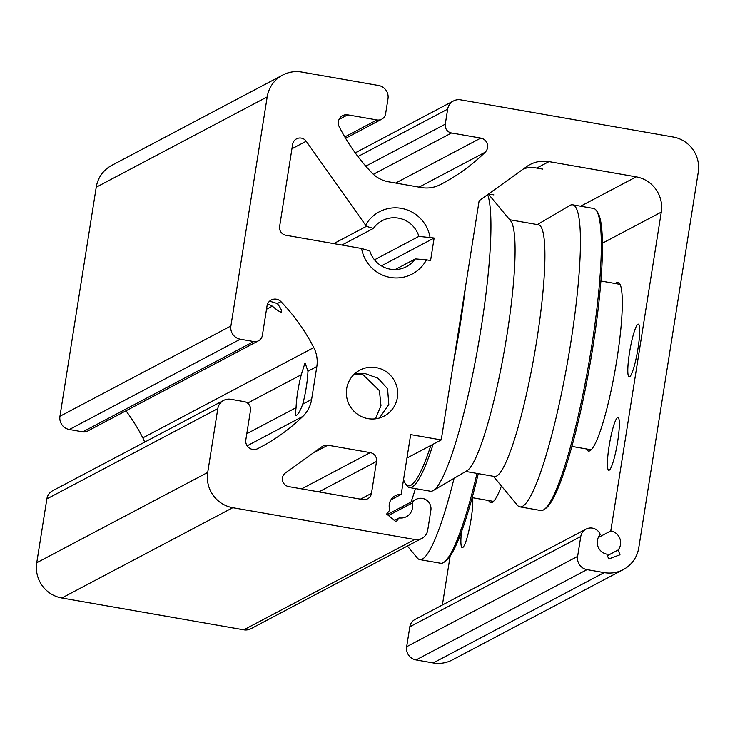 <?xml version="1.0" encoding="UTF-8"?>
<svg xmlns="http://www.w3.org/2000/svg" width="735" height="735" viewBox="0 0 735 735"><rect width="100%" height="100%" fill="white"/><g stroke="black" fill="none" stroke-linecap="round" stroke-linejoin="round"><path stroke-width="1.1" d="M523.834 168.637A30.604 30.098 -117.8 0 1 536.789 168.058L542.706 169.087M493.865 194.894L488.554 193.966L493.865 194.894M357.954 156.537L447.661 109.157A11.475 11.282 62.2 0 1 460.625 99.85L673.177 137.004A30.604 30.098 -117.8 0 1 698.25 172.256L638.77 547.786A30.604 30.098 -117.8 0 1 623.234 569.634A30.604 30.098 -117.8 0 1 604.179 572.62L587.026 569.625A11.475 11.282 -117.8 0 1 577.627 556.395L580.779 536.495A10.327 10.161 -117.8 0 1 600.284 534.501A11.861 11.659 62.2 0 0 606.88 554.181L608.699 558.986L619.982 554.787L618.163 549.973A11.861 11.659 62.2 0 0 610.785 530.936L661.279 212.103A30.604 30.098 62.2 0 0 636.207 176.85L548.999 161.608A30.604 30.098 62.2 0 0 529.953 164.594A30.604 30.098 62.2 0 0 526.517 166.716L479.137 200.719L441.248 439.934L410.672 434.596L401.2 494.398A11.861 11.659 62.2 0 0 389.862 510.062L386.656 514.004L396.036 521.813L399.243 517.881A11.861 11.659 62.2 0 0 412.105 503.052A10.327 10.161 -117.8 0 1 430.875 510.292L427.724 530.192A11.475 11.282 -117.8 0 1 414.751 539.508L232.784 507.701A30.604 30.098 -117.8 0 1 207.711 472.44L217.817 408.605A11.475 11.282 -117.8 0 1 230.79 399.289L244.213 401.641A7.653 7.525 62.2 0 1 250.479 410.452L245.821 439.861A8.296 8.159 -117.8 0 0 257.663 448.672A191.256 188.114 -117.8 0 0 260.365 447.275A191.256 188.114 -117.8 0 0 302.884 416.368A30.604 30.098 -117.8 0 0 311.622 399.472L316.84 366.526A30.604 30.098 -117.8 0 0 313.781 347.572A191.256 188.114 -117.8 0 0 280.954 301.626A8.296 8.159 -117.8 0 0 267.035 305.935L262.377 335.344A7.653 7.525 62.2 0 1 258.49 340.801L87.538 431.105A7.653 7.525 -117.8 0 1 82.77 431.849L69.347 429.506L240.308 339.202A11.475 11.282 -117.8 0 1 230.9 325.982L267.191 96.91A30.604 30.098 -117.8 0 1 282.727 75.062A30.604 30.098 -117.8 0 1 301.773 72.076L378.589 85.508A11.475 11.282 62.2 0 1 387.997 98.729L385.618 113.75A7.653 7.525 62.2 0 1 381.731 119.208L345.606 138.29M415.321 258.904A26.01 25.587 -117.8 0 1 369.815 250.957L361.602 248.485A35.188 34.609 62.2 0 0 390.349 277.435A35.188 34.609 62.2 0 0 426.465 259.822L415.321 258.904L395.118 269.58M361.602 248.485L285.897 235.255A7.653 7.525 -117.8 0 1 279.631 226.435L292.64 144.308A7.653 7.525 -117.8 0 1 306.21 141.221L366.425 226.334L373.38 228.42A26.01 25.587 -117.8 0 1 418.895 236.376L434.146 238.011L430.581 260.548L426.465 259.822M447.661 109.157L445.281 124.178A7.653 7.525 62.2 0 0 451.547 132.989L480.754 138.097A8.296 8.159 -117.8 0 1 485.21 152.2A191.256 188.114 -117.8 0 1 442.057 183.722A191.256 188.114 -117.8 0 1 440.136 184.715A30.604 30.098 -117.8 0 1 421.394 187.544L388.686 181.821A30.604 30.098 -117.8 0 1 371.818 172.771A191.256 188.114 -117.8 0 1 339.202 126.686A8.296 8.159 -117.8 0 1 347.765 114.853L376.963 119.952A7.653 7.525 62.2 0 0 381.731 119.208M240.308 339.202L253.731 341.554A7.653 7.525 62.2 0 0 258.49 340.801M346.672 388.668A26.01 25.587 -117.8 0 1 394.649 381.153A26.01 25.587 -117.8 0 1 357.146 414.016A26.01 25.587 -117.8 0 1 346.672 388.668M430.03 237.295A35.188 34.609 62.2 0 0 401.87 208.446A35.188 34.609 62.2 0 0 365.736 224.928M288.736 486.607A7.653 7.525 -117.8 0 1 285.492 472.862L322.242 446.485A7.653 7.525 -117.8 0 1 327.865 445.199L370.265 452.613A7.653 7.525 -117.8 0 1 376.531 461.433L371.478 493.35A7.653 7.525 -117.8 0 1 362.833 499.561L288.736 486.607M374.501 259.822L418.895 236.376M381.41 265.868L434.146 238.011M341.913 245.049L373.38 228.42M472.633 497.733A26.772 3.84 99.9 0 1 469.821 526.288A26.772 3.84 99.9 0 1 462.683 547.566A26.772 3.84 99.9 0 1 462.241 547.658A26.772 3.84 99.9 0 1 461.47 531.828M609.223 470.161A26.772 3.84 99.9 0 1 608.773 470.253A26.772 3.84 99.9 0 1 609.591 443.214A26.772 3.84 99.9 0 1 617.997 417.498A26.772 3.84 99.9 0 1 617.418 443.076A26.772 3.84 99.9 0 1 609.223 470.161M629.601 376.807A26.772 3.84 99.9 0 1 629.151 376.899A26.772 3.84 99.9 0 1 629.978 349.86A26.772 3.84 99.9 0 1 638.375 324.144A26.772 3.84 99.9 0 1 637.796 349.722A26.772 3.84 99.9 0 1 629.601 376.807M406.96 458.052L441.248 439.934M493.598 501.288A84.148 12.082 99.9 0 1 492.551 501.408A84.148 12.082 99.9 0 1 491.779 501.077M488.674 500.535A85.683 12.302 -80.1 0 0 492.22 502.372A85.683 12.302 -80.1 0 0 492.707 502.069A85.683 12.302 -80.1 0 0 501.417 485.982M450.142 556.129L442.396 604.988M598.29 537.533L610.785 530.936M586.365 448.929A85.683 12.302 -80.1 0 0 589.911 450.766A85.683 12.302 -80.1 0 0 590.398 450.463A85.683 12.302 -80.1 0 0 615.351 368.768A85.683 12.302 -80.1 0 0 619.587 283.444A85.683 12.302 -80.1 0 0 615.278 283.517M591.289 449.691A84.148 12.082 99.9 0 1 590.233 449.802A84.148 12.082 99.9 0 1 589.47 449.48M618.383 284.059A84.148 12.082 99.9 0 1 619.219 284.013A84.148 12.082 99.9 0 1 620.165 284.482M144.63 442.148A30.604 30.098 62.2 0 0 142.829 437.867A191.256 188.114 62.2 0 0 125.979 410.801M296.214 415.45C295.369 416.093 295.323 413.502 296.076 407.686A26.772 3.84 99.9 0 1 301.295 374.74L305.043 362.805L307.956 371.221A26.772 3.84 99.9 0 1 302.737 404.167C300.238 410.902 298.061 414.669 296.214 415.45L295.828 415.551M375.466 418.831L380.978 405.692L379.435 390.643L362.842 374.556L353.507 374.896M355.079 373.398L364.872 373.481L377.955 378.213L387.575 388.751L388.815 404.553L379.462 418.013M269.626 301.148L277.325 303.546C280.798 308.158 282.185 311.006 281.477 312.099L280.926 312.145M281.477 312.099C280.007 312.154 276.976 310.179 272.373 306.164L267.641 303.886M223.642 400.41L52.69 490.714A11.475 11.282 62.2 0 0 46.865 498.9L36.75 562.744A30.604 30.098 62.2 0 0 61.823 597.996L243.79 629.812A11.475 11.282 62.2 0 0 250.938 628.691L421.899 538.387M282.727 75.062L111.766 165.366A30.604 30.098 62.2 0 0 96.23 187.214L59.948 416.286A11.475 11.282 62.2 0 0 69.347 429.506M586.025 529.126L415.064 619.421A10.327 10.161 62.2 0 0 409.818 626.799L406.666 646.699A11.475 11.282 62.2 0 0 416.074 659.92L433.227 662.924A30.604 30.098 62.2 0 0 452.273 659.938L623.234 569.634M333.718 243.616L366.425 226.334M607.432 555.642L618.163 549.973M390.928 499.828L401.2 494.398M394.392 520.444L399.243 517.881M388.484 515.529L412.105 503.052M544.194 509.456L545.912 508.225A151.777 21.793 -80.1 0 0 590.132 363.503A151.777 21.793 -80.1 0 0 597.629 212.36L596.434 210.614A153.312 22.013 99.9 0 1 600.954 261.054A153.312 22.013 99.9 0 1 578.638 414.163A153.312 22.013 99.9 0 1 544.194 509.456A153.312 22.013 99.9 0 1 540.767 510.503L519.884 506.856A153.312 22.013 99.9 0 1 517.449 505.285L493.36 476.28M430.866 445.428A151.777 21.793 99.9 0 1 405.444 483.667A151.777 21.793 99.9 0 1 403.552 479.542M537.349 224.579L569.864 205.469A153.312 22.013 99.9 0 1 572.684 204.817L593.568 208.464A153.312 22.013 99.9 0 1 596.434 210.614M572.684 204.817A153.312 22.013 99.9 0 1 580.071 257.406A153.312 22.013 99.9 0 1 555.384 420.613A153.312 22.013 99.9 0 1 519.884 506.856M405.444 483.667L406.639 485.412A153.312 22.013 -80.1 0 0 409.505 487.562A153.312 22.013 -80.1 0 0 433.154 444.216M453.688 361.418A153.312 22.013 -80.1 0 0 465.531 286.622M487.663 194.61A153.312 22.013 99.9 0 1 490.576 241.76A153.312 22.013 99.9 0 1 467.873 396.56A153.312 22.013 99.9 0 1 433.218 490.557A153.312 22.013 99.9 0 1 430.388 491.21L409.505 487.562M488.389 194.077L510.65 220.868A127.761 18.347 99.9 0 1 514.776 263.387A127.761 18.347 99.9 0 1 495.859 392.38A127.761 18.347 99.9 0 1 466.973 470.712L433.218 490.557M509.722 219.747L538.452 224.772A127.761 18.347 99.9 0 1 544.607 268.597A127.761 18.347 99.9 0 1 524.037 404.599A127.761 18.347 99.9 0 1 494.453 476.473L465.724 471.447M477.015 473.423A153.312 22.013 99.9 0 1 444.087 562.201L445.805 560.97A151.777 21.793 -80.1 0 0 478.274 473.643M444.087 562.201A153.312 22.013 99.9 0 1 443.223 562.744A153.312 22.013 99.9 0 1 440.66 563.249L419.777 559.601A153.312 22.013 99.9 0 1 417.342 558.03L407.392 546.05M454.074 478.301A153.312 22.013 99.9 0 1 422.34 559.096A153.312 22.013 99.9 0 1 419.777 559.601M415.468 488.6A127.761 18.347 99.9 0 1 411.03 502.014M580.632 206.204L636.207 176.85M536.789 168.058L548.999 161.608M602.461 243.175L661.279 212.103M142.829 437.867L313.781 347.572M307.956 371.221L316.84 366.526M247.566 403.12L301.295 374.74M246.795 433.714L296.076 407.686M302.737 404.167L311.622 399.472M247.135 445.823L302.884 416.368M266.511 309.26L272.373 306.164M277.325 303.546L280.954 301.626M207.711 472.44L36.75 562.744M61.823 597.996L232.784 507.701M46.865 498.9L217.817 408.605M243.79 629.812L414.751 539.508M230.9 325.982L59.948 416.286M96.23 187.214L267.191 96.91M82.77 431.849L253.731 341.554M313.321 452.889L327.865 445.199M301.644 488.858L370.265 452.613M318.889 491.88L376.531 461.433M360.499 499.148L371.478 493.35M291.933 148.764L306.21 141.221M365.8 166.165L445.281 124.178M373.371 174.287L451.547 132.989M395.66 183.043L480.754 138.097M419.079 187.14L485.21 152.2M339.019 119.465L347.765 114.853M344.807 136.94L376.963 119.952M433.227 662.924L604.179 572.62M416.074 659.92L587.026 569.625M406.666 646.699L577.627 556.395M409.818 626.799L580.779 536.495M453.486 100.961L355.225 152.871M415.982 499.405L387.308 514.546M472.164 497.65L493.378 501.362M571.858 446.402L591.069 449.756M600.936 281.009L619.982 284.344"/></g></svg>
